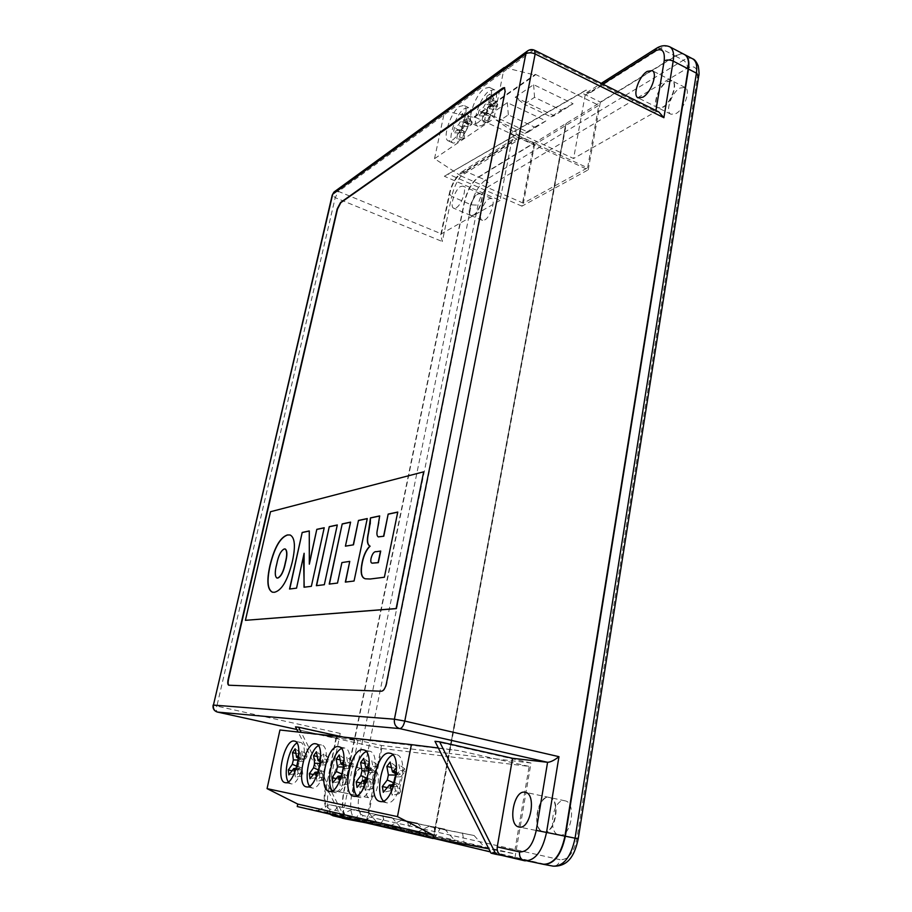 <?xml version="1.0" encoding="UTF-8"?>
<svg xmlns="http://www.w3.org/2000/svg" width="912" height="912" viewBox="0 0 912 912"><rect width="100%" height="100%" fill="white"/><g stroke="black" fill="none" stroke-linecap="round" stroke-linejoin="round"><path stroke-width="0.68" stroke-dasharray="4.56 3.42" d="M288.272 781.835L290.791 783.75C300.709 786.805 310.262 743.246 299.968 742.3L296.89 743.041M309.533 786.121L312.143 787.991C322.802 791.228 332.504 746.107 321.491 745.047L318.356 745.697M332.356 790.715L335.08 792.539C346.526 795.982 356.398 749.185 344.588 748L341.396 748.57M356.923 795.663L359.738 797.43C372.096 801.089 382.128 752.491 369.428 751.18L366.168 751.659M383.428 800.987L386.357 802.708C399.73 806.618 409.921 756.082 396.218 754.6L392.89 754.988M456.114 207.845C461.86 204.915 467.411 187.348 462.988 186.105L460.503 186.55C454.746 189.673 449.342 206.978 453.731 208.244L456.114 207.845M477.603 193.948L480.134 193.538C484.671 194.826 479.165 212.291 473.328 215.141L470.9 215.506C466.397 214.206 471.755 196.992 477.603 193.948M666.968 81.464L671.939 80.735C678.049 83.038 671.129 102.885 662.739 107.114L657.962 107.764C651.886 105.45 658.555 85.979 666.968 81.464M335.924 791.149C342.866 793.212 348.783 764.917 341.612 764.176L341.487 764.153C334.567 762.432 328.765 790.305 335.912 791.149L356.147 795.207C348.829 794.329 354.483 766.627 361.574 768.383L361.699 768.406C369.029 769.181 363.261 797.293 356.159 795.207M548.944 797.373L549.229 797.43C561.108 798.958 554.941 835.073 543.256 831.892L543.233 831.881C531.343 830.228 537.328 794.74 548.944 797.373M663.07 107.274C671.46 103.045 678.38 83.209 672.269 80.894L667.299 81.635C658.874 86.138 652.217 105.621 658.293 107.924L663.07 107.274M675.826 113.635C684.285 109.486 691.171 89.764 684.98 87.404L679.953 88.088C671.471 92.522 664.837 111.902 671.004 114.251L675.826 113.635M543.655 831.972C555.34 835.153 561.507 799.049 549.628 797.521L549.343 797.464C537.715 794.819 531.742 830.308 543.632 831.961L543.655 831.972M559.159 835.084C570.98 838.299 577.011 802.389 564.995 800.816L564.699 800.759C552.934 798.091 547.097 833.386 559.124 835.084L559.159 835.084M473.613 215.266C479.45 212.416 484.956 194.951 480.419 193.663L477.888 194.074C472.04 197.117 466.682 214.32 471.185 215.631L473.613 215.266M484.682 219.952C490.576 217.159 496.048 199.762 491.454 198.44L488.889 198.839C482.984 201.826 477.649 218.971 482.22 220.305L484.682 219.952M356.489 795.275C363.603 797.362 369.371 769.261 362.03 768.485L361.904 768.463C354.814 766.696 349.159 794.398 356.478 795.275L369.474 797.886C376.702 799.995 382.367 771.997 374.935 771.199L374.809 771.176C367.604 769.397 362.041 796.985 369.474 797.886L369.485 797.886M433.132 838.253L433.69 835.244L514.322 853.735L488.878 848.878M433.337 838.288L449.092 753.415L381.501 745.48L343.174 737.033M444.349 176.255L512.533 137.005L516.99 139.057L513 139.354L511.598 141.759L500.05 200.412L444.349 176.255L516.295 134.6L534.09 142.808L478.447 177.008C471.914 182.012 467.206 190.289 464.333 201.837L343.471 792.722C341.099 807.166 342.764 815.841 348.464 818.737L348.794 818.805C343.094 815.898 341.43 807.234 343.801 792.79L464.607 201.962C467.491 190.403 472.199 182.126 478.732 177.133L675.575 56.191C679.155 54.025 682.187 53.512 684.661 54.629M543.358 864.302L490.394 851.922M684.502 54.549C682.005 53.318 678.916 53.808 675.256 56.02L600.358 102.064L581.651 92.91L586.074 90.094L590.794 92.408L586.598 92.648L585.139 95.213L573.591 158.517L514.414 131.168L586.074 90.094M491.009 853.142L514.961 857.679L542.765 864.177L524.001 860.62M228.912 685.231L381.9 691.33C384.032 690.954 385.662 688.48 386.779 683.897L505.465 91.645L504.655 87.746M423.875 471.892L270.67 511.792L245.59 620.365M279.938 729.999L320.614 735.072L381.775 748.478L448.294 756.572L553.721 188.75L588.24 169.826L510.173 133.893L514.414 131.168M381.775 748.478L367.536 820.082L433.69 835.244L448.294 756.572L529.142 766.399L514.322 853.735M344.736 817.619L301.188 732.359M341.464 816.856L298.11 732.017M512.533 137.005L516.295 134.6M658.726 111.891L655.728 111.72L573.591 158.517M347.301 819.124L333.268 815.83C327.682 812.934 326.108 804.236 328.548 789.735L340.233 733.419L336.015 737.774L357.914 740.635L343.334 812.159C342.901 815.716 344.155 818.018 347.084 819.079L342.114 818.132M295.488 726.887L357.914 740.635M514.961 857.679L530.989 763.013L449.092 753.415L566.078 123.131M530.989 763.013L434.978 741.308M500.05 200.412L441.374 233.837L440.724 234.772L442.32 241.532L451.679 196.433L464.333 201.837M534.09 142.808L521.938 206.158L553.721 188.75L565.873 123.268M521.938 206.158L447.929 173.941M581.651 92.91L510.173 133.893M588.24 169.826L600.358 102.064M381.501 745.48L366.145 822.624M332.162 814.245L317.205 810.768L377.465 822.955L332.162 814.245L337.805 806.504L329.426 804.669L368.425 812.489L337.805 806.504M355.042 819.569L339.025 815.841L401.554 828.506L355.042 819.569L360.662 811.509L351.69 809.548L392.092 817.642L360.662 811.509M379.609 825.292L362.406 821.29L427.375 834.446L379.609 825.292L385.183 816.878L375.55 814.769L417.468 823.171L385.183 816.878M406.045 831.448L387.532 827.138L455.134 840.83L406.045 831.448L411.563 822.647L401.189 820.378L444.725 829.111L411.563 822.647M434.579 838.094L414.584 833.431L464.105 842.893L485.059 847.727L434.579 838.094L440.006 828.883L428.8 826.432L474.092 835.506L440.006 828.883M367.536 820.082L297.244 806.539M438.341 748.011L458.599 750.542L529.142 766.399M320.614 735.072L458.599 750.542M433.702 838.356L566.386 123.28M433.451 838.595L566.181 123.405M397.963 512.111L384.374 577.239M384.59 577.307L370.409 579.063L365.564 578.835M379.871 515.975L378.936 522.371M379.141 522.439L377.819 528.755C376.736 533.064 376.907 535.777 378.332 536.894M380.726 551.065L376.519 551.749C374.376 551.429 372.643 553.538 371.344 558.087C370.694 561.097 370.967 562.795 372.164 563.183M367.445 518.62L354.061 581.012M354.266 581.069L345.34 582.095M349.946 561.427L341.897 562.579M342.103 562.636L337.508 583.064M337.714 583.121L329.209 584.09M350.767 522.177L345.614 546.22M337.486 525.016L324.33 584.706M324.524 584.752L316.361 585.686M324.398 527.809L311.368 586.313M311.562 586.359L304.015 587.225M304.3 553.322L296.548 588.149M296.731 588.206L289.537 589.027M309.442 531.001L309.499 564.209M290.164 534.991L290.255 535.025C295.1 537.521 295.864 546.368 292.547 561.575L292.364 561.53M292.547 561.575C287.941 580.271 281.956 590.531 274.603 592.344L274.421 592.287M274.603 592.344L272.46 592.207M285.274 549.024L284.407 549.035C281.067 550.677 278.57 555.727 276.906 564.197C274.979 571.436 274.979 576.042 276.895 578.003M386.357 802.708L380.087 801.443M391.43 791.673L392.08 795.264L395.466 790.864L394.28 784.423M396.207 775.394L400.049 770.355L398.954 764.598L396.606 767.687M392.274 784.753L389.652 788.173L390.131 790.852L395.876 784.388L397.621 786.6L398.954 793.793L400.528 791.753L395.466 790.864M398.954 793.793L392.08 795.264M390.131 790.852L383.325 792.3M389.652 788.173L386.939 787.569M395.591 776.203L393.927 782.564M400.528 791.753L399.182 784.571L400.927 776.75L405.088 771.324L404.563 768.656L400.414 774.083L398.179 775.109L397.016 773.057L395.705 766.057L394.166 768.075L395.158 773.41M394.166 768.075L391.134 767.391M395.705 766.057L390.154 762.044M404.563 768.656L398.954 764.598M405.088 771.324L400.049 770.355M474.092 835.506L485.059 847.727M462.532 832.998L464.105 842.893M428.8 826.432L414.584 833.431M359.738 797.43L353.639 796.21M364.492 786.315L365.131 790.248L368.323 786.007L367.183 779.167M368.824 771.655L372.814 766.285L371.868 760.768L369.371 764.142M365.746 780.159L363.25 783.511L363.66 786.076L369.075 779.828L370.66 781.949L371.811 788.846L373.293 786.885L368.323 786.007M371.811 788.846L365.131 790.248M363.66 786.076L357.048 787.455M363.25 783.511L360.457 782.884M368.858 771.358L367.057 778.403M373.293 786.885L372.13 779.988L373.84 772.475L377.762 767.243L377.317 764.678L373.396 769.922L371.321 770.914L369.121 762.227L367.673 764.176L368.539 769.363M367.673 764.176L364.583 763.481M369.121 762.227L363.728 758.362M377.317 764.678L371.868 760.768M377.762 767.243L372.814 766.285M339.549 781.345L340.165 785.597L343.174 781.504L342.103 774.277M343.448 768.189L347.575 762.523L346.765 757.222L344.12 760.859M341.145 775.907L338.751 779.19L339.116 781.652L344.234 775.61L345.671 777.64L346.663 784.263L348.065 782.359L343.174 781.504M346.663 784.263L340.165 785.597M339.116 781.652L332.675 782.963M338.751 779.19L335.901 778.54M348.065 782.359L347.05 775.747L348.737 768.508L352.442 763.458L352.055 760.996L348.35 766.057L346.423 767.026L344.462 758.67L343.083 760.562L344.063 767.026L341.943 774.812M343.083 760.562L339.948 759.856M344.462 758.67L339.218 754.942M352.055 760.996L346.765 757.222M352.442 763.458L347.575 762.523M312.143 787.991L306.386 786.839M316.373 776.716L316.977 781.276L319.816 777.32L318.812 769.728M325.39 764.826L328.901 759.935L328.571 757.576L325.071 762.455L323.27 763.412L321.514 755.375L320.215 757.199L321.058 763.412L319.417 770.344L315.962 775.154L316.282 777.537L321.127 771.689L322.438 773.627L323.293 779.999L324.615 778.164L323.749 771.803L325.39 764.826L319.861 765.008L324.136 759.035L323.429 753.928L320.659 757.815M324.615 778.164L319.816 777.32M323.293 779.999L316.977 781.276M316.282 777.537L310.012 778.791M315.962 775.154L313.078 774.505M320.215 757.199L317.057 756.481M321.514 755.375L316.43 751.762M328.571 757.576L323.429 753.928M328.901 759.935L324.136 759.035M294.804 772.396L295.363 777.263L298.064 773.433L297.152 765.373M297.893 762.17L302.294 755.774L301.69 750.85L298.805 754.976M302.784 774.254L302.032 768.121L303.65 761.395L306.979 756.664L306.694 754.384L303.365 759.115L301.678 760.049L300.116 752.286L298.885 754.053L299.603 760.049L298.007 766.741L294.724 771.404L294.986 773.695L299.592 768.029L300.789 769.899L301.519 776.032L302.784 774.254L298.064 773.433M301.519 776.032L295.363 777.263M294.986 773.695L288.887 774.904M294.724 771.404L291.794 770.743M298.885 754.053L295.705 753.335M300.116 752.286L295.169 748.798M306.694 754.384L301.69 750.85M306.979 756.664L302.294 755.774M444.725 829.111L455.134 840.83M433.998 826.774L435.708 836.361M401.189 820.378L387.532 827.138M417.468 823.171L427.375 834.446M407.493 821.005L409.306 830.285M375.55 814.769L362.406 821.29M392.092 817.642L401.554 828.506M382.801 815.624L384.704 824.63M351.69 809.548L339.025 815.841M368.425 812.489L377.465 822.955M359.738 810.597L361.722 819.341M329.426 804.669L317.205 810.768M452.455 140.026C461.358 134.668 470.341 107.32 463.832 105.404L459.5 106.476C450.528 112.313 441.921 138.989 448.373 140.95L452.455 140.026M457.311 142.204C466.26 136.891 475.232 109.577 468.665 107.65L464.311 108.699C455.305 114.502 446.709 141.132 453.207 143.116L457.311 142.204M477.352 122.995C486.769 117.317 496.037 89.41 489.22 87.324L484.432 88.498C474.97 94.677 466.1 121.866 472.849 124.009L477.352 122.995M482.323 125.275C491.773 119.632 501.041 91.781 494.167 89.661L489.356 90.824C479.849 96.968 470.991 124.1 477.797 126.266L482.323 125.275M444.68 110.945L474.069 117.488L474.217 116.782L534.592 144.586L598.796 105.279L587.59 167.831L521.995 137.587L493.951 118.526L504.142 68.024M534.592 144.586L523.363 203.194L587.59 167.831M523.363 203.194L461.05 175.982L521.995 137.587M461.05 175.982L434.522 158.677L493.951 118.526M434.522 158.677L444.577 111.435M504.701 67.613L535.162 75.103L535.31 74.339L598.796 105.279M474.069 117.488L535.162 75.103M474.217 116.782L535.31 74.339M490.029 114.479L507.311 102.657L545.969 120.897L528.128 132.16L490.029 114.479L498.682 121.296L508.337 114.844L534.592 127.11L524.719 133.357L498.682 121.296M515.234 97.242L533.634 84.656L573.112 103.74L554.143 115.721L515.234 97.242L524.263 104.207L534.535 97.345L561.347 110.17L550.859 116.816L524.263 104.207M486.997 96.159L485.423 103.865L483.406 107.468L478.994 110.557L477.945 115.676L482.95 112.438L483.314 114.182L481.73 121.946L484.705 119.917L486.29 112.119L488.319 108.494L492.856 105.359L493.905 100.138L488.581 103.421L489.972 94.039L486.997 96.159L492.423 99.271L491.135 105.598L488.045 111.139L484.397 113.647L483.907 116.029L488.479 113.236L489.037 115.915L487.749 122.299L489.14 121.353L490.428 114.969L493.54 109.406L497.279 106.841L497.77 104.435L492.811 107.171L493.814 98.302L492.423 99.271M493.814 98.302L489.972 94.039M497.77 104.435L493.905 100.138M497.279 106.841L492.856 105.359M489.14 121.353L484.705 119.917M487.749 122.299L481.73 121.946M483.907 116.029L477.945 115.676M484.397 113.647L478.994 110.557M550.859 116.816L554.143 115.721M561.347 110.17L573.112 103.74M534.535 97.345L533.634 84.656M462.042 113.852L460.469 121.353L458.554 124.83L454.415 127.726L453.367 132.707L458.052 129.664L456.798 138.943L459.591 137.028L461.176 129.458L463.102 125.959L467.354 123.017L468.403 117.944L463.433 121.022L464.835 111.868L462.042 113.852L467.309 116.861L466.032 123.017L463.079 128.353L459.659 130.712L459.169 133.027L463.433 130.416L463.946 133.049L462.658 139.251L463.957 138.373L465.245 132.16L468.221 126.814L471.721 124.408L472.211 122.06L467.594 124.625L468.608 115.949L467.309 116.861M468.608 115.949L464.835 111.868M472.211 122.06L468.403 117.944M471.721 124.408L467.354 123.017M463.957 138.373L459.591 137.028M462.658 139.251L456.798 138.943M459.169 133.027L453.367 132.707M459.659 130.712L454.415 127.726M524.719 133.357L528.128 132.16M534.592 127.11L545.969 120.897M508.337 114.844L507.311 102.657M478.732 177.133L485.458 180.086C478.891 185.045 474.172 193.298 471.31 204.824L351.701 794.375C349.353 808.784 351.063 817.437 356.831 820.344L552.843 866.081C556.559 866.309 558.965 864.177 560.059 859.697L362.987 815.533C358.564 813.367 357.23 806.801 358.986 795.823L477.956 205.177C480.134 196.388 483.736 190.118 488.752 186.39L687.329 68.195C694.796 64.661 698.102 67.955 697.247 78.079L576.908 838.573C573.773 852.959 568.153 860.005 560.059 859.697M675.575 56.191L683.362 60.249L485.458 180.086C487.943 181.477 489.037 183.574 488.752 186.39M464.607 201.962L471.31 204.824L477.956 205.177M343.801 792.79L358.986 795.823M348.794 818.805L356.831 820.344C359.932 820.572 361.984 818.976 362.987 815.533M543.176 864.257L552.843 866.081M692.664 58.824C690.145 57.581 687.044 58.06 683.362 60.249C686.246 62.107 687.557 64.752 687.329 68.195M590.794 92.408L660.539 48.336L675.256 56.02M602.718 84.086L585.139 95.213M511.598 141.759L460.56 174.055C455.658 177.908 452.078 184.258 449.844 193.127L441.374 233.837L338.477 191.417L532.642 50.696L655.728 111.72L655.933 110.5M669.67 46.763C667.208 45.554 664.164 46.079 660.539 48.336L656.765 48.108M440.724 234.772L449.263 193.789L451.679 196.433C454.586 184.828 459.283 176.495 465.747 171.433L478.447 177.008M449.844 193.127L449.263 193.789C451.634 183.939 455.852 176.609 461.917 171.775L465.747 171.433L516.99 139.057M329.62 814.097C325.276 811.726 322.574 798.08 325.333 789.074L343.471 792.722M340.233 733.419L216.874 706.116L335.217 197.665L442.32 241.532M333.268 815.83L348.464 818.737M336.346 738.161L296.822 729.486L336.437 738.184L325.823 789.176C323.965 800.257 325.139 806.869 329.38 809.012L343.334 812.159M334.647 191.543L338.477 191.417L335.217 197.665L332.253 194.951M534.523 50.24L528.037 50.605M213.112 705.079L216.874 706.116C216.201 709.376 216.349 711.349 217.295 712.033M330.68 814.336L329.38 809.012M336.015 737.774L325.823 789.176M578.208 838.823L576.908 838.573M698.706 76.038L697.247 78.079M513 139.354L461.917 171.775L460.56 174.055M397.621 786.6L393.585 786.532M394.223 785.506L388.307 785.768M397.016 773.057L391.727 770.572M400.414 774.083L396.515 772.373M400.927 776.75L394.987 776.99M399.182 784.571L393.847 782.097M370.66 781.949L366.316 781.88M367.525 780.923L361.733 781.162M370.261 768.941L365.085 766.536M373.396 769.922L369.223 768.086M373.84 772.475L368.049 772.692M372.13 779.988L366.92 777.594M345.671 777.64L341.065 777.56M342.764 776.671L337.109 776.887M345.443 765.134L340.393 762.808M348.35 766.057L343.961 764.131M348.737 768.508L343.072 768.713M347.05 775.747L341.977 773.433M322.438 773.627L317.627 773.547M319.736 772.715L314.218 772.909M319.417 770.344L318.721 770.036M321.058 763.412L320.135 763.401M322.358 761.588L317.433 759.331M325.071 762.455L320.488 760.471M323.749 771.803L318.79 769.557M300.789 769.899L295.807 769.796M298.27 769.021L292.877 769.204M298.007 766.741L296.913 766.274M299.603 760.049L298.27 760.027M300.846 758.282L296.024 756.094M303.365 759.115L298.646 757.063M303.65 761.395L298.247 761.554M302.032 768.121L297.187 765.955M491.135 105.598L485.423 103.865M492.526 104.641L488.399 101.768M494.03 107L489.379 103.307M493.54 109.406L488.319 108.494M490.428 114.969L486.29 112.119M489.037 115.915L483.314 114.182M487.555 113.521L482.357 112.621M488.045 111.139L483.406 107.468M466.032 123.017L460.469 121.353M467.332 122.117L463.273 119.392M468.7 124.477L464.151 120.92M468.221 126.814L463.102 125.959M465.245 132.16L461.176 129.458M463.946 133.049L458.371 131.385M462.601 130.667L457.505 129.835M463.079 128.353L458.554 124.83M299.968 742.3L294.428 741.103M321.491 745.047L315.803 743.816M344.588 748L338.74 746.734M369.428 751.18L363.409 749.869M396.218 754.6L390.017 753.244M480.134 193.538L462.988 186.105M671.939 80.735L652.114 70.6M361.699 768.406L341.612 764.176M549.229 797.43L525.232 792.277M684.98 87.404L672.269 80.894M564.995 800.816L549.628 797.521M491.454 198.44L480.419 193.663M374.935 771.199L362.03 768.485M482.22 220.305L471.185 215.631M559.124 835.084L543.632 831.961M671.004 114.251L658.293 107.924M586.598 92.648L601.236 83.345M543.233 831.881L519.019 827.013M657.962 107.764L638.161 97.903M470.9 215.506L453.731 208.244M347.084 819.079L341.989 817.882M394.235 784.548L395.876 784.388M396.355 774.083L398.179 775.109M366.92 780.045L369.075 779.828M369.075 769.66L371.321 770.914M335.069 792.528L329.152 791.342M341.635 775.861L344.234 775.61M343.813 765.59L346.423 767.026M318.151 771.962L321.127 771.689M320.351 761.816L323.27 763.412M290.78 783.75L285.182 782.633M296.309 768.326L299.592 768.029M298.509 758.317L301.678 760.049M468.665 107.65L463.832 105.404M494.167 89.661L489.22 87.324M477.797 126.266L472.849 124.009M488.581 103.421L492.811 107.171M482.95 112.438L488.479 113.236M453.207 143.116L448.373 140.95M463.433 121.022L467.594 124.625M458.052 129.664L463.433 130.416"/><path stroke-width="1.37" d="M285.182 782.633C295.032 785.677 304.642 742.037 294.428 741.103L294.166 741.068C284.316 738.8 274.991 781.436 285.182 782.633L285.182 782.633M306.386 786.839C316.966 790.066 326.735 744.853 315.803 743.816L315.518 743.77C304.961 741.376 295.477 785.528 306.386 786.839L306.386 786.839M329.152 791.354C340.529 794.774 350.47 747.897 338.74 746.734L338.42 746.677C327.066 744.146 317.444 789.895 329.152 791.342L329.152 791.354M353.651 796.21C365.917 799.858 376.029 751.169 363.409 749.869L363.044 749.801C350.812 747.122 341.042 794.603 353.639 796.21L353.651 796.21M380.099 801.454C393.357 805.353 403.628 754.703 390.017 753.244L389.606 753.175C376.394 750.325 366.487 799.676 380.087 801.443L380.099 801.454M642.857 97.185C651.134 92.83 658.099 72.835 652.114 70.6L647.224 71.398C638.924 76.027 632.21 95.657 638.161 97.903L642.857 97.185M519.042 827.024C530.499 830.171 536.883 793.748 525.232 792.277L524.947 792.232C513.559 789.632 507.357 825.406 519.019 827.013L519.042 827.024M310.855 556.274L316.806 529.336L324.216 527.752L311.368 586.313L304.015 587.225L304.118 553.276L296.548 588.149L289.537 589.027L302.191 532.46L309.259 530.944L309.316 564.163L316.806 529.336M353.286 544.76L358.462 520.444L367.251 518.563L354.061 581.012L345.34 582.095L349.752 561.37L341.897 562.579L337.508 583.064L329.209 584.09L342.205 523.91L350.573 522.12L345.42 546.163L353.48 544.817L358.462 520.444M270.499 511.735L245.408 620.32L396.116 608.566L423.67 471.823L270.499 511.735M383.599 536.176L388.17 514.094L397.757 512.054L384.374 577.239L370.204 579.006L365.461 578.812C361.243 577.9 360.137 572.417 362.144 562.362C363.671 555.009 366.259 549.583 369.896 546.106C367.183 544.681 366.67 540.235 368.368 532.779L370.466 517.879L379.666 515.907L377.614 528.686C376.508 533.121 376.713 535.846 378.229 536.872L383.804 536.233L388.17 514.094M316.361 585.686L329.255 526.68L337.292 524.959L324.33 584.706L316.361 585.686M269.998 565.303C274.364 547.485 280.166 537.373 287.417 534.945L290.073 534.968C294.918 537.464 295.682 546.322 292.364 561.53C287.759 580.226 281.774 590.486 274.421 592.287L272.369 592.184C267.33 589.642 266.543 580.682 269.998 565.303L270.18 565.349C274.546 547.542 280.349 537.419 287.599 534.991L287.417 534.945M490.394 851.922L433.132 838.253M433.086 838.516L366.1 822.852L345.397 818.896L344.736 817.619M684.661 54.629L684.832 54.72C688.332 56.795 689.552 61.571 688.492 69.05L565.36 836.224C561.245 855.057 553.972 864.428 543.563 864.337L543.358 864.302M501.896 855.433L495.946 854.305L439.607 741.787L512.567 758.294L547.576 762.295C550.506 762.181 554.302 760.3 558.965 756.675L546.527 832.439L564.95 836.144L688.161 68.879C689.221 61.4 688.013 56.624 684.502 54.549L669.67 46.763C673.113 48.815 674.287 53.591 673.193 61.104L688.161 68.879M439.607 741.787L434.978 741.308L491.009 853.142L495.946 854.305M504.655 87.746L340.849 202.635L337.52 209.008L228.524 679.383C227.886 682.518 228.011 684.479 228.912 685.231M245.408 620.32L396.321 608.623L423.67 471.823M341.464 816.856L342.114 818.132L345.397 818.896M301.188 732.359L298.555 727.206L295.488 726.887L298.11 732.017M512.567 758.294L497.234 846.895C496.812 851.306 498.317 854.145 501.748 855.399L524.001 860.62M542.765 864.177L543.153 864.257C553.573 864.348 560.834 854.977 564.95 836.144M381.455 691.228C383.587 690.851 385.217 688.366 386.346 683.783L505.1 91.474L504.484 87.643L502.786 88.042L340.541 202.498L337.201 208.882L228.171 679.303C227.487 682.678 227.669 684.65 228.718 685.22L381.455 691.228M343.174 737.033L298.555 727.206M655.933 110.5L664.164 60.944C666.889 59.622 669.898 59.668 673.193 61.104L663.89 117.705L658.726 111.891L534.523 50.24C531.947 49.1 529.519 49.419 527.239 51.197L525.848 53.831L332.72 194.199L213.442 705.079L394.417 719.203L525.848 53.831C528.401 52.394 531.502 52.44 535.15 53.968L404.78 721.061L558.965 756.675M488.878 848.878L432.915 838.208L433.474 835.187L397.472 816.628L411.392 744.625L438.341 748.011M433.474 835.187L297.768 804.076L297.244 806.539L432.915 838.208M297.768 804.076L267.068 788.629L397.472 816.628M267.068 788.629L279.938 729.999L411.392 744.625M388.375 514.163L397.735 512.156M365.564 578.835C361.414 577.843 360.343 572.371 362.349 562.419L362.144 562.362M362.349 562.419C363.877 555.066 366.464 549.64 370.101 546.174L369.896 546.106M370.101 546.174C367.376 544.738 366.863 540.292 368.562 532.836L370.021 524.115M370.249 523.967L370.466 517.879M370.671 517.936L379.666 516.021M378.332 536.894L383.804 536.233M372.164 563.183L378.332 562.658L380.726 551.065L376.314 551.692C374.171 551.372 372.438 553.481 371.138 558.03C370.477 561.142 370.785 562.852 372.062 563.149L378.127 562.601L380.521 551.008M358.655 520.501L367.228 518.666M345.557 582.061L349.752 561.37M329.426 584.068L342.205 523.91M342.399 523.967L350.55 522.223M353.48 544.817L345.42 546.163M316.578 585.664L329.255 526.68M329.449 526.726L337.269 525.061M316.988 529.393L324.193 527.854M304.209 587.203L303.616 561.199M303.81 561.256L304.118 553.276M289.742 588.992L302.191 532.46M302.374 532.505L309.259 531.035M311.038 556.331L309.316 564.163M287.599 534.991L290.164 534.991M272.46 592.207C267.501 589.562 266.737 580.613 270.18 565.349M276.895 578.003L277.829 578.06C281.215 576.532 283.757 571.425 285.467 562.75C287.383 555.408 287.348 550.837 285.365 549.047L285.274 549.024M277.647 578.014C281.021 576.487 283.575 571.379 285.285 562.704C287.2 555.351 287.166 550.78 285.182 548.99L284.225 548.978C280.885 550.631 278.388 555.682 276.724 564.14C274.763 571.539 274.786 576.145 276.803 577.98L277.829 578.06M392.89 754.988C382.037 758.579 374.843 793.098 383.428 800.987M396.606 767.687L392.468 771.905L390.154 762.044L386.859 766.422L388.398 774.949L387.269 779.999L382.31 786.52L383.325 792.3L389.378 785.038L390.496 786.486L391.43 791.673M394.28 784.423L393.847 782.097L394.987 776.99L396.207 775.394M386.939 787.569L382.31 786.52M393.927 782.564L392.274 784.753M395.158 773.41L395.591 776.203M391.134 767.391L386.859 766.422M366.168 751.659C356.193 755.455 349.285 787.957 356.923 795.663M369.371 764.142L365.769 767.824L363.728 758.362L360.616 762.58L361.961 770.765L360.844 775.622L356.17 781.915L357.048 787.455L362.748 780.455L363.763 781.835L364.492 786.315M367.183 779.167L366.92 777.594L368.824 771.655M360.457 782.884L356.17 781.915M367.057 778.403L365.746 780.159M368.539 769.363L368.858 771.358M364.583 763.481L360.616 762.58M341.396 748.57C332.196 752.548 325.55 783.191 332.356 790.715M344.12 760.859L341.02 764.039L339.218 754.942L336.277 759.023L337.429 766.889L336.334 771.563L331.922 777.651L332.675 782.963L338.067 776.203L339.549 781.345M342.103 774.277L343.448 768.189M335.901 778.54L331.922 777.651M341.943 774.812L341.145 775.907M339.948 759.856L336.277 759.023M318.356 745.697C309.852 749.846 303.468 778.757 309.533 786.121M320.659 757.815L318.014 760.528L316.43 751.762L313.637 755.706L314.629 763.287L313.557 767.79L309.362 773.672L310.012 778.791L315.119 772.247L316.373 776.716M319.861 765.008L318.812 769.728M313.078 774.505L309.362 773.672M317.057 756.481L313.637 755.706M296.89 743.041C288.99 747.316 282.868 774.619 288.272 781.835M298.805 754.976L296.56 757.245L295.169 748.798L292.513 752.617L293.356 759.924L292.307 764.279L288.34 769.967L288.887 774.904L293.732 768.554L294.804 772.396M297.152 765.373L297.893 762.17M291.794 770.743L288.34 769.967M295.705 753.335L292.513 752.617M444.577 111.435L504.245 67.499M565.36 836.224L575.073 838.174L696.403 73.154C697.452 65.698 696.198 60.922 692.664 58.824L684.832 54.72M552.843 866.081L553.231 866.161C563.719 866.275 571.003 856.938 575.073 838.174L578.208 838.823C575.141 852.971 569.624 866.696 553.231 866.161L543.563 864.337M688.492 69.05L696.403 73.154L698.638 76.494L578.208 838.812M497.234 846.895L519.555 851.933C527.421 852.173 532.984 845.002 536.256 830.387L547.576 762.295L399.684 728.597L217.478 712.078L296.81 729.486L217.478 712.078C214.297 711.007 212.941 708.67 213.442 705.079L332.253 194.951M536.256 830.387L546.527 832.439C542.332 851.398 535.105 860.848 524.822 860.803L524.183 860.666C520.684 859.378 519.145 856.471 519.555 851.933M664.164 60.944C665.144 50.753 661.975 47.504 654.668 51.22L602.718 84.086M656.765 48.108L654.668 51.22M663.89 117.705L535.15 53.968L534.523 50.24M528.037 50.605L334.647 191.543M332.72 194.199L333.94 192.067L332.72 194.199M217.295 712.033L217.398 712.067C214.058 710.972 212.621 708.647 213.112 705.079M404.78 721.061L394.417 719.203C393.904 724.048 395.648 727.183 399.684 728.597C401.93 728.323 403.628 725.804 404.78 721.061M333.268 815.83L330.68 814.336M393.585 786.532L390.496 786.486M393.733 782.827L387.269 779.999M395.477 775.086L388.398 774.949M396.515 772.373L393.916 771.233M366.316 781.88L363.763 781.835M367.046 778.335L360.844 775.622M368.801 770.902L361.961 770.765M369.223 768.086L367.114 767.163M341.065 777.56L338.99 777.526M342.068 774.06L336.334 771.563M343.63 767.015L337.429 766.889M343.961 764.131L342.274 763.401M317.627 773.547L315.962 773.513M318.721 770.036L313.557 767.79M320.135 763.401L314.629 763.287M320.488 760.471L319.177 759.901M295.807 769.796L294.496 769.774M296.913 766.274L292.307 764.279M298.27 760.027L293.356 759.924M298.646 757.063L297.654 756.629M543.153 864.257L501.748 855.399M601.236 83.345L656.15 48.496C660.607 45.52 665.122 44.939 669.67 46.763M341.989 817.882L333.062 815.784L329.62 814.097M698.706 76.038C699.265 74.773 699.116 71.444 698.284 66.052C696.46 61.777 694.591 59.371 692.664 58.824M389.378 785.038L394.235 784.548M392.468 771.905L396.355 774.083M362.748 780.455L366.92 780.045M365.769 767.824L369.075 769.66M338.067 776.203L341.635 775.861M341.02 764.039L343.813 765.59M315.119 772.247L318.151 771.962M318.014 760.528L320.351 761.816M293.732 768.554L296.309 768.326M296.56 757.245L298.509 758.317"/></g></svg>
